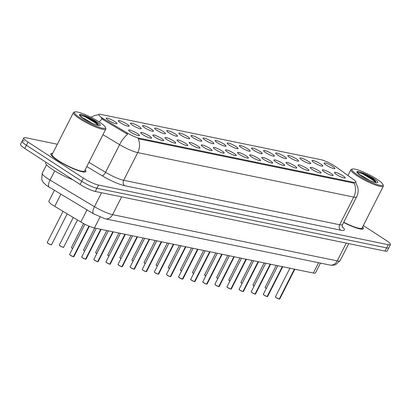 <?xml version="1.0" encoding="UTF-8"?>
<svg xmlns="http://www.w3.org/2000/svg" width="411" height="411" viewBox="0 0 411 411"><rect width="100%" height="100%" fill="white"/><g stroke="black" fill="none" stroke-linecap="round" stroke-linejoin="round"><path stroke-width="0.62" d="M149.414 136.01A6.057 1.043 -153.1 0 1 151.464 138.158A6.057 1.043 -153.1 0 1 142.858 134.659A6.057 1.043 -153.1 0 1 140.716 132.707A6.057 1.043 -153.1 0 1 143.68 133.097A6.057 1.043 -153.1 0 1 149.414 136.01M161.523 138.502A6.057 1.043 -153.1 0 1 163.568 140.649A6.057 1.043 -153.1 0 1 154.968 137.151A6.057 1.043 -153.1 0 1 152.82 135.198A6.057 1.043 -153.1 0 1 155.79 135.589A6.057 1.043 -153.1 0 1 161.523 138.502M173.627 140.994A6.057 1.043 -153.1 0 1 175.672 143.141A6.057 1.043 -153.1 0 1 167.072 139.642A6.057 1.043 -153.1 0 1 164.929 137.69A6.057 1.043 -153.1 0 1 167.894 138.081A6.057 1.043 -153.1 0 1 173.627 140.994M185.731 143.485A6.057 1.043 -153.1 0 1 187.781 145.633A6.057 1.043 -153.1 0 1 179.175 142.134A6.057 1.043 -153.1 0 1 177.033 140.182A6.057 1.043 -153.1 0 1 179.997 140.572A6.057 1.043 -153.1 0 1 185.731 143.485M197.84 145.977A6.057 1.043 -153.1 0 1 199.885 148.124A6.057 1.043 -153.1 0 1 191.285 144.626A6.057 1.043 -153.1 0 1 189.137 142.674A6.057 1.043 -153.1 0 1 192.107 143.064A6.057 1.043 -153.1 0 1 197.84 145.977M209.944 148.463A6.057 1.043 -153.1 0 1 211.989 150.616A6.057 1.043 -153.1 0 1 203.388 147.117A6.057 1.043 -153.1 0 1 201.241 145.165A6.057 1.043 -153.1 0 1 204.21 145.556A6.057 1.043 -153.1 0 1 209.944 148.463M222.048 150.955A6.057 1.043 -153.1 0 1 224.093 153.108A6.057 1.043 -153.1 0 1 215.492 149.609A6.057 1.043 -153.1 0 1 213.35 147.652A6.057 1.043 -153.1 0 1 216.314 148.047A6.057 1.043 -153.1 0 1 222.048 150.955M234.157 153.447A6.057 1.043 -153.1 0 1 236.202 155.599A6.057 1.043 -153.1 0 1 227.602 152.101A6.057 1.043 -153.1 0 1 225.454 150.143A6.057 1.043 -153.1 0 1 228.424 150.539A6.057 1.043 -153.1 0 1 234.157 153.447M246.261 155.939A6.057 1.043 -153.1 0 1 248.306 158.091A6.057 1.043 -153.1 0 1 239.705 154.593A6.057 1.043 -153.1 0 1 237.558 152.635A6.057 1.043 -153.1 0 1 240.527 153.031A6.057 1.043 -153.1 0 1 246.261 155.939M258.365 158.43A6.057 1.043 -153.1 0 1 260.41 160.578A6.057 1.043 -153.1 0 1 251.809 157.084A6.057 1.043 -153.1 0 1 249.667 155.127A6.057 1.043 -153.1 0 1 252.631 155.517A6.057 1.043 -153.1 0 1 258.365 158.43M270.469 160.922A6.057 1.043 -153.1 0 1 272.519 163.069A6.057 1.043 -153.1 0 1 263.913 159.576A6.057 1.043 -153.1 0 1 261.771 157.619A6.057 1.043 -153.1 0 1 264.741 158.009A6.057 1.043 -153.1 0 1 270.469 160.922M282.578 163.414A6.057 1.043 -153.1 0 1 284.623 165.561A6.057 1.043 -153.1 0 1 276.022 162.068A6.057 1.043 -153.1 0 1 273.875 160.11A6.057 1.043 -153.1 0 1 276.844 160.501A6.057 1.043 -153.1 0 1 282.578 163.414M294.682 165.905A6.057 1.043 -153.1 0 1 296.727 168.053A6.057 1.043 -153.1 0 1 288.126 164.554A6.057 1.043 -153.1 0 1 285.984 162.602A6.057 1.043 -153.1 0 1 288.948 162.992A6.057 1.043 -153.1 0 1 294.682 165.905M306.786 168.397A6.057 1.043 -153.1 0 1 308.836 170.544A6.057 1.043 -153.1 0 1 300.23 167.046A6.057 1.043 -153.1 0 1 298.088 165.094A6.057 1.043 -153.1 0 1 301.058 165.484A6.057 1.043 -153.1 0 1 306.786 168.397M318.895 170.889A6.057 1.043 -153.1 0 1 320.94 173.036A6.057 1.043 -153.1 0 1 312.339 169.538A6.057 1.043 -153.1 0 1 310.192 167.585A6.057 1.043 -153.1 0 1 313.161 167.976A6.057 1.043 -153.1 0 1 318.895 170.889M330.999 173.38A6.057 1.043 -153.1 0 1 333.044 175.528A6.057 1.043 -153.1 0 1 324.443 172.029A6.057 1.043 -153.1 0 1 322.301 170.077A6.057 1.043 -153.1 0 1 325.265 170.467A6.057 1.043 -153.1 0 1 330.999 173.38M343.103 175.872A6.057 1.043 -153.1 0 1 345.153 178.02A6.057 1.043 -153.1 0 1 336.547 174.521A6.057 1.043 -153.1 0 1 334.405 172.569A6.057 1.043 -153.1 0 1 337.369 172.959A6.057 1.043 -153.1 0 1 343.103 175.872M137.31 133.518A6.057 1.043 -153.1 0 1 139.355 135.666A6.057 1.043 -153.1 0 1 130.755 132.167A6.057 1.043 -153.1 0 1 128.612 130.215A6.057 1.043 -153.1 0 1 131.577 130.606A6.057 1.043 -153.1 0 1 137.31 133.518M127.004 124.107A6.057 1.043 -153.1 0 1 129.049 126.254A6.057 1.043 -153.1 0 1 120.449 122.755A6.057 1.043 -153.1 0 1 118.301 120.803A6.057 1.043 -153.1 0 1 121.271 121.194A6.057 1.043 -153.1 0 1 127.004 124.107M139.108 126.598A6.057 1.043 -153.1 0 1 141.153 128.746A6.057 1.043 -153.1 0 1 132.553 125.247A6.057 1.043 -153.1 0 1 130.41 123.295A6.057 1.043 -153.1 0 1 133.375 123.685A6.057 1.043 -153.1 0 1 139.108 126.598M151.212 129.09A6.057 1.043 -153.1 0 1 153.262 131.237A6.057 1.043 -153.1 0 1 144.657 127.739A6.057 1.043 -153.1 0 1 142.514 125.787A6.057 1.043 -153.1 0 1 145.479 126.177A6.057 1.043 -153.1 0 1 151.212 129.09M163.321 131.582A6.057 1.043 -153.1 0 1 165.366 133.729A6.057 1.043 -153.1 0 1 156.766 130.23A6.057 1.043 -153.1 0 1 154.618 128.278A6.057 1.043 -153.1 0 1 157.588 128.669A6.057 1.043 -153.1 0 1 163.321 131.582M175.425 134.073A6.057 1.043 -153.1 0 1 177.47 136.221A6.057 1.043 -153.1 0 1 168.87 132.722A6.057 1.043 -153.1 0 1 166.727 130.77A6.057 1.043 -153.1 0 1 169.692 131.16A6.057 1.043 -153.1 0 1 175.425 134.073M187.529 136.565A6.057 1.043 -153.1 0 1 189.574 138.713A6.057 1.043 -153.1 0 1 180.974 135.214A6.057 1.043 -153.1 0 1 178.831 133.262A6.057 1.043 -153.1 0 1 181.796 133.652A6.057 1.043 -153.1 0 1 187.529 136.565M199.638 139.057A6.057 1.043 -153.1 0 1 201.683 141.204A6.057 1.043 -153.1 0 1 193.083 137.706A6.057 1.043 -153.1 0 1 190.935 135.753A6.057 1.043 -153.1 0 1 193.905 136.144A6.057 1.043 -153.1 0 1 199.638 139.057M211.742 141.548A6.057 1.043 -153.1 0 1 213.787 143.696A6.057 1.043 -153.1 0 1 205.187 140.197A6.057 1.043 -153.1 0 1 203.039 138.245A6.057 1.043 -153.1 0 1 206.009 138.635A6.057 1.043 -153.1 0 1 211.742 141.548M223.846 144.04A6.057 1.043 -153.1 0 1 225.891 146.188A6.057 1.043 -153.1 0 1 217.291 142.689A6.057 1.043 -153.1 0 1 215.148 140.737A6.057 1.043 -153.1 0 1 218.113 141.127A6.057 1.043 -153.1 0 1 223.846 144.04M235.955 146.527A6.057 1.043 -153.1 0 1 238 148.679A6.057 1.043 -153.1 0 1 229.4 145.181A6.057 1.043 -153.1 0 1 227.252 143.228A6.057 1.043 -153.1 0 1 230.222 143.619A6.057 1.043 -153.1 0 1 235.955 146.527M248.059 149.018A6.057 1.043 -153.1 0 1 250.104 151.171A6.057 1.043 -153.1 0 1 241.504 147.672A6.057 1.043 -153.1 0 1 239.356 145.715A6.057 1.043 -153.1 0 1 242.326 146.111A6.057 1.043 -153.1 0 1 248.059 149.018M260.163 151.51A6.057 1.043 -153.1 0 1 262.208 153.663A6.057 1.043 -153.1 0 1 253.608 150.164A6.057 1.043 -153.1 0 1 251.465 148.207A6.057 1.043 -153.1 0 1 254.43 148.602A6.057 1.043 -153.1 0 1 260.163 151.51M272.267 154.002A6.057 1.043 -153.1 0 1 274.317 156.149A6.057 1.043 -153.1 0 1 265.712 152.656A6.057 1.043 -153.1 0 1 263.569 150.698A6.057 1.043 -153.1 0 1 266.539 151.094A6.057 1.043 -153.1 0 1 272.267 154.002M284.376 156.493A6.057 1.043 -153.1 0 1 286.421 158.641A6.057 1.043 -153.1 0 1 277.821 155.147A6.057 1.043 -153.1 0 1 275.673 153.19A6.057 1.043 -153.1 0 1 278.643 153.58A6.057 1.043 -153.1 0 1 284.376 156.493M296.48 158.985A6.057 1.043 -153.1 0 1 298.525 161.133A6.057 1.043 -153.1 0 1 289.925 157.639A6.057 1.043 -153.1 0 1 287.782 155.682A6.057 1.043 -153.1 0 1 290.747 156.072A6.057 1.043 -153.1 0 1 296.48 158.985M308.584 161.477A6.057 1.043 -153.1 0 1 310.634 163.624A6.057 1.043 -153.1 0 1 302.028 160.126A6.057 1.043 -153.1 0 1 299.886 158.173A6.057 1.043 -153.1 0 1 302.85 158.564A6.057 1.043 -153.1 0 1 308.584 161.477M320.693 163.968A6.057 1.043 -153.1 0 1 322.738 166.116A6.057 1.043 -153.1 0 1 314.138 162.617A6.057 1.043 -153.1 0 1 311.99 160.665A6.057 1.043 -153.1 0 1 314.96 161.055A6.057 1.043 -153.1 0 1 320.693 163.968M332.797 166.46A6.057 1.043 -153.1 0 1 334.842 168.608A6.057 1.043 -153.1 0 1 326.242 165.109A6.057 1.043 -153.1 0 1 324.099 163.157A6.057 1.043 -153.1 0 1 327.064 163.547A6.057 1.043 -153.1 0 1 332.797 166.46M114.895 121.615A6.057 1.043 -153.1 0 1 116.945 123.762A6.057 1.043 -153.1 0 1 108.34 120.264A6.057 1.043 -153.1 0 1 106.197 118.311A6.057 1.043 -153.1 0 1 109.162 118.702A6.057 1.043 -153.1 0 1 114.895 121.615M320.452 263.112L315.494 272.889A12.114 2.081 -153.1 0 1 313.331 273.032L94.432 227.982A12.114 2.081 -153.1 0 1 80.839 222.002L54.714 206.358A12.114 2.081 -153.1 0 1 53.111 205.361A12.114 2.081 -153.1 0 1 48.863 201.231L54.38 190.35M104.05 119.123A10.907 1.875 -153.1 0 1 102.611 118.224A10.907 1.875 -153.1 0 1 98.784 114.51A10.907 1.875 -153.1 0 1 100.731 114.376L320.991 159.704A10.907 1.875 -153.1 0 1 335.931 166.845L353.393 179.427A10.907 1.875 -153.1 0 1 355.962 182.284A10.907 1.875 -153.1 0 1 354.01 182.417L139.144 138.194A10.907 1.875 -153.1 0 1 126.912 132.815L104.05 119.123L103.608 119.991L101.198 118.132M52.726 153.349A19.589 3.37 26.9 0 0 50.897 153.832A19.589 3.37 26.9 0 0 57.766 160.511A19.589 3.37 26.9 0 0 75.475 169.604A19.589 3.37 26.9 0 0 85.832 171.557A19.589 3.37 26.9 0 0 85.139 169.794M343.632 222.443A19.589 3.37 26.9 0 0 363.345 228.67A19.589 3.37 26.9 0 0 362.651 226.908M24.336 140.988A12.114 2.081 26.9 0 0 22.168 141.132L20.55 144.328A12.114 2.081 26.9 0 0 24.799 148.458L80.104 184.482A12.114 2.081 26.9 0 0 95.301 191.459L385.045 251.09L386.664 247.9A12.114 2.081 26.9 0 0 388.832 247.751A12.114 2.081 26.9 0 1 386.664 247.9L96.919 188.269L386.664 247.9L388.287 244.704A12.114 2.081 26.9 0 0 390.45 244.56A12.114 2.081 26.9 0 0 386.201 240.425L363.345 225.541M80.104 184.482L81.722 181.292A12.114 2.081 26.9 0 0 96.919 188.269A12.114 2.081 26.9 0 1 81.722 181.292L26.422 145.268L81.722 181.292L83.341 178.097A12.114 2.081 26.9 0 0 98.537 185.073L388.287 244.704M22.168 141.132A12.114 2.081 26.9 0 0 26.422 145.268A12.114 2.081 26.9 0 1 22.168 141.132L23.792 137.942A12.114 2.081 26.9 0 0 28.04 142.072L83.341 178.097M355.561 182.273L357.729 187.077C358.52 190.478 358.145 193.745 356.599 196.879A16.157 2.779 -153.1 0 1 353.712 197.075A14.133 11.785 101.6 0 0 354.2 183.188L138.199 138.733A14.133 11.785 -78.4 0 1 137.716 152.62A16.157 2.779 -153.1 0 1 119.591 144.651A14.133 5.261 -59.1 0 1 127.651 134.305L103.608 119.991M57.34 144.256L25.955 137.793A12.114 2.081 26.9 0 0 23.792 137.942M385.045 251.09A12.114 2.081 26.9 0 0 387.208 250.946L390.45 244.56M73.456 256.649L70.476 255.344L69.623 254.44A2.425 0.416 26.9 0 0 70.476 255.267A2.425 0.416 26.9 0 0 73.456 256.649L88.946 226.122M73.384 256.69L73.364 256.685A2.343 0.401 -153.1 0 1 70.481 255.349M73.43 256.68L89.048 226.163M85.56 259.141L85.467 259.177A2.343 0.401 -153.1 0 1 82.59 257.836L81.732 256.932A2.425 0.416 26.9 0 0 82.58 257.759A2.425 0.416 26.9 0 0 85.56 259.141L100.71 229.276M85.539 259.171L100.829 229.302M97.669 261.632L97.592 261.673A2.343 0.401 -153.1 0 1 94.694 260.327L93.836 259.423A2.425 0.416 26.9 0 0 94.684 260.25A2.425 0.416 26.9 0 0 97.669 261.632L112.82 231.768M97.592 261.673L94.684 260.327A2.343 0.401 -153.1 0 1 93.867 259.562M97.643 261.663L112.933 231.789M105.971 262.054A2.343 0.401 -153.1 0 0 106.788 262.814L105.94 261.915A2.425 0.416 26.9 0 0 106.793 262.742A2.425 0.416 26.9 0 0 109.773 264.124L124.923 234.26M109.773 264.124L109.68 264.16A2.343 0.401 -153.1 0 1 106.798 262.819M109.747 264.155L125.036 234.28M45.95 162.237L45.678 162.782A20.196 3.473 26.9 0 0 52.757 169.671A20.196 3.473 26.9 0 0 72.783 179.715M52.68 153.437A19.384 3.334 26.9 0 0 51.077 153.925A19.384 3.334 26.9 0 0 57.874 160.537A19.384 3.334 26.9 0 0 75.398 169.532A19.384 3.334 26.9 0 0 85.652 171.464A19.384 3.334 26.9 0 0 85.098 169.882M74.951 111.915L73.893 112.244A18.176 3.124 26.9 0 0 73.399 112.604L52.156 154.469A18.176 3.124 26.9 0 0 58.532 160.67A18.176 3.124 26.9 0 0 74.961 169.106A18.176 3.124 26.9 0 0 84.574 170.914L105.812 129.049A18.176 3.124 26.9 0 0 105.812 128.438L105.452 127.389A17.365 2.985 26.9 0 0 99.359 122.052A17.365 2.985 26.9 0 0 74.951 111.915A17.365 2.985 26.9 0 0 80.571 118.183A17.365 2.985 26.9 0 0 97.489 126.711A17.365 2.985 26.9 0 0 105.452 127.389M73.399 112.604A18.176 3.124 26.9 0 0 79.775 118.805A18.176 3.124 26.9 0 0 96.2 127.24A18.176 3.124 26.9 0 0 105.812 129.049M98.203 125.334L98.07 124.019L95.424 121.548L84.091 115.419L81.974 114.7C80.053 114.243 79.174 114.366 79.333 115.075L83.957 118.928C88.668 122.262 98.131 125.838 98.373 125.34L98.013 125.437M82.714 118.08A9.129 1.572 26.9 0 1 84.039 118.466L92.331 123.387M79.349 114.731L79.4 115.178M81.974 114.7L85.673 116.308L95.866 122.514L98.404 124.723M79.323 114.797L85.385 116.873L95.578 123.074L98.157 125.329M352.463 169.029L351.405 169.358A18.176 3.124 26.9 0 0 350.907 169.717A18.176 3.124 26.9 0 0 357.282 175.913A18.176 3.124 26.9 0 0 373.712 184.354A18.176 3.124 26.9 0 0 383.324 186.162A18.176 3.124 26.9 0 0 383.319 185.551L382.96 184.503A17.365 2.985 26.9 0 0 376.872 179.165A17.365 2.985 26.9 0 0 352.463 169.029A17.365 2.985 26.9 0 0 358.079 175.297A17.365 2.985 26.9 0 0 374.996 183.825A17.365 2.985 26.9 0 0 382.96 184.503M375.711 182.443L375.577 181.133L372.931 178.662L361.598 172.533L359.481 171.813C357.565 171.356 356.681 171.479 356.84 172.188L361.469 176.042C366.18 179.376 375.639 182.946 375.885 182.453L375.526 182.551M360.226 175.194A9.129 1.572 26.9 0 1 361.552 175.579L369.838 180.501M356.856 171.844L356.907 172.291M343.74 222.223A18.176 3.124 26.9 0 0 362.081 228.028L383.324 186.162M343.647 222.413A19.384 3.334 26.9 0 0 363.165 228.578A19.384 3.334 26.9 0 0 362.61 226.995M359.481 171.813L363.18 173.421L373.373 179.628L375.911 181.837M356.83 171.911L362.892 173.987L373.09 180.188L375.669 182.443M121.877 266.616L121.784 266.647A2.343 0.401 -153.1 0 1 118.907 265.311L118.049 264.407A2.425 0.416 26.9 0 0 118.897 265.234A2.425 0.416 26.9 0 0 121.877 266.616L137.027 236.751M121.856 266.647L137.146 236.772M133.986 269.107L133.894 269.138A2.343 0.401 -153.1 0 1 131.011 267.802L130.153 266.898A2.425 0.416 26.9 0 0 131.001 267.725A2.425 0.416 26.9 0 0 133.986 269.107L149.136 239.243M133.96 269.138L149.25 239.264M146.09 271.599L145.997 271.63A2.343 0.401 -153.1 0 1 143.115 270.294L142.257 269.39A2.425 0.416 26.9 0 0 143.11 270.217A2.425 0.416 26.9 0 0 146.09 271.599L161.24 241.735M146.064 271.625L161.353 241.755M154.392 272.02A2.343 0.401 -153.1 0 0 155.209 272.776L154.366 271.882A2.425 0.416 26.9 0 0 155.214 272.709A2.425 0.416 26.9 0 0 158.194 274.091L173.344 244.226M158.194 274.091L158.101 274.122A2.343 0.401 -153.1 0 1 155.224 272.786M158.173 274.116L173.463 244.247M170.303 276.582L170.211 276.613A2.343 0.401 -153.1 0 1 167.328 275.278L166.47 274.373A2.425 0.416 26.9 0 0 167.318 275.195A2.425 0.416 26.9 0 0 170.303 276.582L185.453 246.718M170.277 276.608L185.567 246.739M182.407 279.074L182.314 279.105A2.343 0.401 -153.1 0 1 179.432 277.769L178.574 276.865A2.425 0.416 26.9 0 0 179.427 277.687A2.425 0.416 26.9 0 0 182.407 279.074L197.557 249.205M182.381 279.1L197.67 249.23M194.511 281.561L194.418 281.597A2.343 0.401 -153.1 0 1 191.536 280.261L190.683 279.352A2.425 0.416 26.9 0 0 191.531 280.179A2.425 0.416 26.9 0 0 194.511 281.561L209.661 251.696M194.485 281.592L209.78 251.722M202.813 281.982A2.343 0.401 -153.1 0 0 203.63 282.742L202.787 281.843A2.425 0.416 26.9 0 0 203.635 282.67A2.425 0.416 26.9 0 0 206.615 284.052L221.77 254.188M206.615 284.052L206.528 284.088A2.343 0.401 -153.1 0 1 203.645 282.753M206.594 284.083L221.883 254.214M218.724 286.544L218.631 286.58A2.343 0.401 -153.1 0 1 215.749 285.244L214.891 284.335A2.425 0.416 26.9 0 0 215.744 285.162A2.425 0.416 26.9 0 0 218.724 286.544L233.874 256.68M218.698 286.575L233.987 256.705M230.828 289.036L230.735 289.072A2.343 0.401 -153.1 0 1 227.853 287.736L226.995 286.827A2.425 0.416 26.9 0 0 227.848 287.654A2.425 0.416 26.9 0 0 230.828 289.036L245.978 259.171M230.802 289.067L246.091 259.197M239.13 289.457A2.343 0.401 -153.1 0 0 239.947 290.217L239.104 289.318A2.425 0.416 26.9 0 0 239.952 290.145A2.425 0.416 26.9 0 0 242.932 291.527L258.087 261.663M242.932 291.527L242.844 291.563A2.343 0.401 -153.1 0 1 239.962 290.228M242.911 291.558L258.2 261.689M251.239 291.949A2.343 0.401 -153.1 0 0 252.051 292.709L251.208 291.81A2.425 0.416 26.9 0 0 252.061 292.637A2.425 0.416 26.9 0 0 255.041 294.019L270.191 264.155M255.041 294.019L254.948 294.055A2.343 0.401 -153.1 0 1 252.066 292.719M255.015 294.05L270.304 264.181M267.145 296.511L267.052 296.547A2.343 0.401 -153.1 0 1 264.17 295.211L263.312 294.302A2.425 0.416 26.9 0 0 264.165 295.129A2.425 0.416 26.9 0 0 267.145 296.511L282.295 266.647M267.119 296.542L282.408 266.672M279.249 299.002L279.156 299.038A2.343 0.401 -153.1 0 1 276.279 297.698L275.421 296.793A2.425 0.416 26.9 0 0 276.269 297.621A2.425 0.416 26.9 0 0 279.249 299.002L294.399 269.138M279.228 299.033L294.517 269.164M60.864 194.233L54.714 206.358M139.144 138.194L138.79 138.897M126.912 132.815L126.47 133.683M354.01 182.417L353.655 183.121M86.988 209.877L80.839 222.002M99.971 217.075L94.432 227.982M318.561 262.721L313.331 273.032M99.154 121.913A14.133 5.261 -59.1 0 1 102.231 119.015M342.26 226.723A20.196 3.473 -153.1 0 1 340.755 230.175A4.038 3.365 -78.4 0 1 339.676 224.75L353.712 197.075L137.716 152.62L123.675 180.295L339.676 224.75A16.157 2.779 26.9 0 0 342.558 224.555C342.158 226.348 342.132 227.273 342.476 227.324M88.915 162.36L105.55 172.322L119.591 144.651L102.95 134.69M340.755 230.175L124.759 185.721A20.196 3.473 -153.1 0 1 102.098 175.754L86.772 166.578M28.04 142.072L24.799 148.458M98.537 185.073L95.301 191.459M102.098 175.754A4.038 1.505 120.9 0 0 105.55 172.322A16.157 2.779 26.9 0 0 123.675 180.295A4.038 3.365 -78.4 0 0 124.759 185.721M49.202 187.252A8.076 3.005 -59.1 0 1 50.044 180.085L94.458 206.682A16.157 2.779 26.9 0 0 112.588 214.655L337.226 260.882A16.157 2.779 26.9 0 0 340.113 260.687L335.417 264.797L332.216 265.316L329.838 265.044L105.201 218.811L93.616 213.843L46.479 185.464L43.196 182.376L41.706 179.468L42.246 173.247A16.157 2.779 26.9 0 0 47.912 178.754A16.157 2.779 26.9 0 0 50.044 180.085L54.709 170.899M93.616 213.843A8.076 3.005 -59.1 0 1 94.458 206.682L101.532 192.744M105.201 218.811A8.076 6.735 -78.4 0 0 112.588 214.655L121.61 196.874M329.838 265.044A8.076 6.735 -78.4 0 0 337.226 260.882L346.247 243.107M51.406 244.792A2.343 0.401 -153.1 0 1 48.072 243.446L47.214 242.536A2.425 0.416 26.9 0 0 48.061 243.363A2.425 0.416 26.9 0 0 50.255 244.488A2.425 0.416 26.9 0 0 51.534 244.73C50.913 244.334 53.23 246.03 48.061 243.44A2.343 0.401 -153.1 0 1 47.239 242.675M70.471 255.339A2.343 0.401 -153.1 0 1 69.654 254.579M73.569 256.675A2.425 0.416 26.9 0 0 73.949 256.634L89.341 226.286M73.821 256.69A2.343 0.401 -153.1 0 1 73.523 256.716M60.165 245.932L59.318 245.028A2.425 0.416 26.9 0 0 60.17 245.855A2.425 0.416 26.9 0 0 62.359 246.98A2.425 0.416 26.9 0 0 63.638 247.222C63.017 246.826 65.334 248.521 60.165 245.932A2.343 0.401 -153.1 0 1 59.348 245.167M63.51 247.283A2.343 0.401 -153.1 0 1 60.176 245.937M72.274 248.424L72.583 248.614A2.343 0.401 -153.1 0 1 72.279 248.429L71.422 247.52A2.425 0.416 26.9 0 0 72.274 248.347A2.425 0.416 26.9 0 0 72.608 248.557M72.269 248.419A2.343 0.401 -153.1 0 1 71.452 247.658M83.556 250.15A2.343 0.401 -153.1 0 0 84.373 250.91L84.687 251.106A2.343 0.401 -153.1 0 1 84.389 250.921L83.531 250.011A2.425 0.416 26.9 0 0 84.378 250.838A2.425 0.416 26.9 0 0 84.717 251.049M95.66 252.642A2.343 0.401 -153.1 0 0 96.477 253.402L96.791 253.597A2.343 0.401 -153.1 0 1 96.493 253.407L95.635 252.503A2.425 0.416 26.9 0 0 96.482 253.33A2.425 0.416 26.9 0 0 96.821 253.541M85.488 259.182L82.58 257.836A2.343 0.401 -153.1 0 1 81.758 257.07M85.678 259.166A2.425 0.416 26.9 0 0 86.053 259.125L101.152 229.364M85.925 259.182A2.343 0.401 -153.1 0 1 85.627 259.207M97.782 261.658A2.425 0.416 26.9 0 0 98.157 261.617L113.256 231.855M98.029 261.673A2.343 0.401 -153.1 0 1 97.731 261.694M109.886 264.145A2.425 0.416 26.9 0 0 110.266 264.109L125.36 234.347M110.138 264.165A2.343 0.401 -153.1 0 1 109.84 264.186M80.124 115.989A11.554 1.988 26.9 0 0 83.716 118.83A11.554 1.988 26.9 0 0 98.203 125.483A11.554 1.988 26.9 0 0 96.215 121.404A11.554 1.988 26.9 0 0 84.091 115.419M357.637 173.103A11.554 1.988 26.9 0 0 361.223 175.944A11.554 1.988 26.9 0 0 375.716 182.597A11.554 1.988 26.9 0 0 373.727 178.518A11.554 1.988 26.9 0 0 361.598 172.533M108.596 255.899A2.343 0.401 -153.1 0 0 108.9 256.089L107.739 254.995A2.425 0.416 26.9 0 0 108.591 255.822A2.425 0.416 26.9 0 0 108.925 256.032M108.581 255.894A2.343 0.401 -153.1 0 1 107.769 255.133M120.695 258.391L121.004 258.581A2.343 0.401 -153.1 0 1 120.706 258.391L119.848 257.486A2.425 0.416 26.9 0 0 120.695 258.314A2.425 0.416 26.9 0 0 121.034 258.524M120.69 258.385A2.343 0.401 -153.1 0 1 119.873 257.625M131.977 260.117A2.343 0.401 -153.1 0 0 132.794 260.872L133.107 261.072A2.343 0.401 -153.1 0 1 132.81 260.882L131.952 259.978A2.425 0.416 26.9 0 0 132.799 260.805A2.425 0.416 26.9 0 0 133.138 261.016M118.892 265.3A2.343 0.401 -153.1 0 1 118.075 264.545M121.995 266.636A2.425 0.416 26.9 0 0 122.37 266.6L137.469 236.839M122.242 266.657A2.343 0.401 -153.1 0 1 121.944 266.677M133.909 269.148L131.001 267.802A2.343 0.401 -153.1 0 1 130.179 267.037M134.099 269.128A2.425 0.416 26.9 0 0 134.474 269.092L149.573 239.33M134.346 269.148A2.343 0.401 -153.1 0 1 134.048 269.169M146.018 271.64L143.11 270.294A2.343 0.401 -153.1 0 1 142.288 269.529M146.203 271.62A2.425 0.416 26.9 0 0 146.583 271.584L161.677 241.822M146.45 271.64A2.343 0.401 -153.1 0 1 146.157 271.661M144.086 262.608A2.343 0.401 -153.1 0 0 144.898 263.364L145.211 263.564A2.343 0.401 -153.1 0 1 144.913 263.374L144.055 262.47A2.425 0.416 26.9 0 0 144.908 263.297A2.425 0.416 26.9 0 0 145.242 263.508M157.023 265.866A2.343 0.401 -153.1 0 0 157.321 266.056L156.165 264.961A2.425 0.416 26.9 0 0 157.012 265.789A2.425 0.416 26.9 0 0 157.351 265.994M157.007 265.855A2.343 0.401 -153.1 0 1 156.19 265.1M169.116 268.352L169.424 268.547A2.343 0.401 -153.1 0 1 169.127 268.357L168.269 267.453A2.425 0.416 26.9 0 0 169.116 268.28A2.425 0.416 26.9 0 0 169.455 268.486M169.111 268.347A2.343 0.401 -153.1 0 1 168.294 267.592M180.403 270.084A2.343 0.401 -153.1 0 0 181.215 270.839L181.528 271.039A2.343 0.401 -153.1 0 1 181.23 270.849L180.372 269.945A2.425 0.416 26.9 0 0 181.225 270.772A2.425 0.416 26.9 0 0 181.559 270.977M192.507 272.575A2.343 0.401 -153.1 0 0 193.324 273.33L193.638 273.531A2.343 0.401 -153.1 0 1 193.334 273.341L192.482 272.436A2.425 0.416 26.9 0 0 193.329 273.258A2.425 0.416 26.9 0 0 193.668 273.469M158.307 274.111A2.425 0.416 26.9 0 0 158.687 274.07L173.786 244.314M158.559 274.132A2.343 0.401 -153.1 0 1 158.261 274.152M167.313 275.267A2.343 0.401 -153.1 0 1 166.496 274.512M170.416 276.603A2.425 0.416 26.9 0 0 170.791 276.562L185.89 246.805M170.663 276.624A2.343 0.401 -153.1 0 1 170.365 276.644M182.33 279.115L179.427 277.764A2.343 0.401 -153.1 0 1 178.605 277.004M182.52 279.095A2.425 0.416 26.9 0 0 182.9 279.054L197.994 249.297M182.767 279.115A2.343 0.401 -153.1 0 1 182.474 279.136M194.439 281.607L191.531 280.256A2.343 0.401 -153.1 0 1 190.709 279.495M194.624 281.586A2.425 0.416 26.9 0 0 195.004 281.545L210.098 251.789M194.876 281.607A2.343 0.401 -153.1 0 1 194.578 281.627M206.733 284.078A2.425 0.416 26.9 0 0 207.108 284.037L222.207 254.281M206.98 284.099A2.343 0.401 -153.1 0 1 206.682 284.119M205.443 275.832A2.343 0.401 -153.1 0 0 205.741 276.017L204.586 274.923A2.425 0.416 26.9 0 0 205.433 275.75A2.425 0.416 26.9 0 0 205.772 275.961M205.428 275.822A2.343 0.401 -153.1 0 1 204.611 275.067M217.542 278.319L217.845 278.514A2.343 0.401 -153.1 0 1 217.547 278.324L216.689 277.415A2.425 0.416 26.9 0 0 217.542 278.242A2.425 0.416 26.9 0 0 217.876 278.453M217.532 278.314A2.343 0.401 -153.1 0 1 216.72 277.559M228.824 280.045A2.343 0.401 -153.1 0 0 229.641 280.805L229.955 281.006A2.343 0.401 -153.1 0 1 229.651 280.816L228.793 279.906A2.425 0.416 26.9 0 0 229.646 280.734A2.425 0.416 26.9 0 0 229.98 280.944M241.76 283.307A2.343 0.401 -153.1 0 0 242.058 283.492L240.903 282.398A2.425 0.416 26.9 0 0 241.75 283.225A2.425 0.416 26.9 0 0 242.089 283.436M241.745 283.297A2.343 0.401 -153.1 0 1 240.928 282.537M253.864 285.799A2.343 0.401 -153.1 0 0 254.162 285.984L253.006 284.89A2.425 0.416 26.9 0 0 253.859 285.717A2.425 0.416 26.9 0 0 254.193 285.928M253.849 285.789A2.343 0.401 -153.1 0 1 253.037 285.029M265.141 287.52A2.343 0.401 -153.1 0 0 265.958 288.281L266.271 288.476A2.343 0.401 -153.1 0 1 265.968 288.291L265.11 287.381A2.425 0.416 26.9 0 0 265.963 288.209A2.425 0.416 26.9 0 0 266.297 288.419M215.734 285.234A2.343 0.401 -153.1 0 1 214.922 284.474M218.837 286.57A2.425 0.416 26.9 0 0 219.212 286.529L234.311 256.772M219.084 286.59A2.343 0.401 -153.1 0 1 218.791 286.611M230.756 289.077L227.848 287.731A2.343 0.401 -153.1 0 1 227.026 286.965M230.941 289.061A2.425 0.416 26.9 0 0 231.321 289.02L246.415 259.264M231.193 289.082A2.343 0.401 -153.1 0 1 230.895 289.103M243.05 291.553A2.425 0.416 26.9 0 0 243.425 291.512L258.524 261.756M243.297 291.574A2.343 0.401 -153.1 0 1 242.999 291.594M255.154 294.045A2.425 0.416 26.9 0 0 255.529 294.004L270.628 264.247M255.401 294.065A2.343 0.401 -153.1 0 1 255.103 294.086M267.073 296.552L264.165 295.206A2.343 0.401 -153.1 0 1 263.343 294.44M267.258 296.537A2.425 0.416 26.9 0 0 267.638 296.495L282.732 266.739M267.51 296.552A2.343 0.401 -153.1 0 1 267.212 296.578M279.177 299.044L276.269 297.698A2.343 0.401 -153.1 0 1 275.447 296.932M279.367 299.028A2.425 0.416 26.9 0 0 279.742 298.987L294.841 269.226M279.614 299.044A2.343 0.401 -153.1 0 1 279.316 299.069M98.65 114.772L94.884 115.383L90.949 117.269M356.599 196.879L342.558 224.555M42.246 173.247L46.546 164.775M340.113 260.687L348.769 243.625M51.534 244.73L67.204 213.843M47.214 242.536L63.037 211.346M69.623 254.44L84.938 224.257M73.949 256.634L73.497 256.716M63.638 247.222L77.458 219.983M59.318 245.028L73.292 217.486M71.422 247.52L83.582 223.553M83.531 250.011L94.679 228.033M95.635 252.503L106.783 230.525M81.732 256.932L96.231 228.352M86.053 259.125L85.601 259.207M93.836 259.423L108.334 230.843M98.157 261.617L97.71 261.699M106.793 262.819L109.701 264.165M105.94 261.915L120.438 233.335M110.266 264.109L109.814 264.191M50.856 154.351L51.077 153.925M85.437 171.896L85.652 171.464M347.968 175.512L350.907 169.717M362.944 229.009L363.165 228.578M107.739 254.995L118.892 233.016M119.848 257.486L130.996 235.508M131.952 259.978L143.1 238M118.897 265.311L121.805 266.657M118.049 264.407L132.548 235.827M122.37 266.6L121.918 266.682M130.153 266.898L144.651 238.318M134.474 269.092L134.022 269.169M142.257 269.39L156.755 240.81M146.583 271.584L146.131 271.661M144.055 262.47L155.209 240.492M156.165 264.961L167.313 242.983M168.269 267.453L179.417 245.475M180.372 269.945L191.521 247.967M192.482 272.436L203.63 250.458M155.214 272.781L158.122 274.132M154.366 271.882L168.864 243.302M158.687 274.07L158.235 274.152M167.318 275.272L170.226 276.624M166.47 274.373L180.968 245.793M170.791 276.562L170.339 276.644M178.574 276.865L193.072 248.285M182.9 279.054L182.448 279.136M190.683 279.352L205.181 250.777M195.004 281.545L194.552 281.627M203.635 282.747L206.543 284.099M202.787 281.843L217.285 253.268M207.108 284.037L206.656 284.119M204.586 274.923L215.734 252.95M216.689 277.415L227.838 255.442M228.793 279.906L239.947 257.928M240.903 282.398L252.051 260.42M253.006 284.89L264.155 262.912M265.11 287.381L276.264 265.403M215.744 285.239L218.647 286.585M214.891 284.335L229.389 255.76M219.212 286.529L218.765 286.611M226.995 286.827L241.498 258.252M231.321 289.02L230.869 289.103M239.952 290.223L242.86 291.569M239.104 289.318L253.602 260.744M243.425 291.512L242.973 291.594M252.056 292.714L254.964 294.06M251.208 291.81L265.706 263.23M255.529 294.004L255.082 294.086M263.312 294.302L277.815 265.722M267.638 296.495L267.186 296.578M275.421 296.793L289.919 268.213M279.742 298.987L279.29 299.069"/></g></svg>
